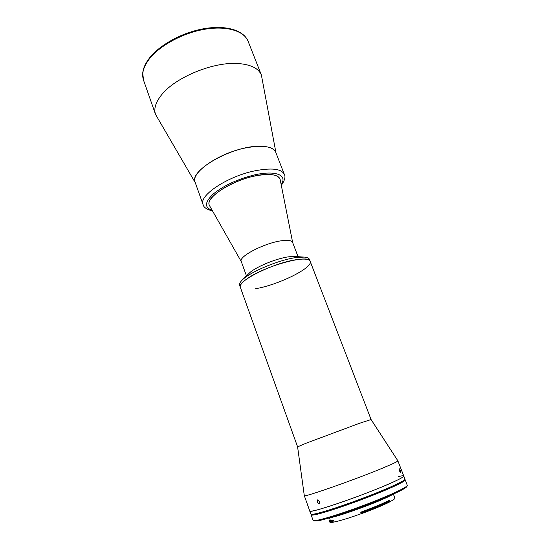 <?xml version="1.0" encoding="UTF-8"?>
<svg xmlns="http://www.w3.org/2000/svg" width="550" height="550" viewBox="0 0 550 550"><rect width="100%" height="100%" fill="white"/><g stroke="black" fill="none" stroke-linecap="round" stroke-linejoin="round"><path stroke-width="0.82" d="M298.066 256.706L292.614 242.426C291.803 240.591 288.482 239.992 282.666 240.625C265.946 242.261 238.047 256.527 241.264 261.525L246.469 275.894M303.964 257.077L294.635 256.486L288.791 256.802C276.155 258.369 254.643 267.403 248.923 273.488L242.248 280.026M255.083 288.778C277.42 285.388 313.479 267.726 310.159 261.312L309.389 259.318C308.894 258.053 307.161 257.311 304.212 257.091L296.354 257.531C279.249 259.662 249.617 272.106 242.069 280.197C239.979 282.301 239.161 283.986 239.607 285.271L240.329 287.279C239.704 285.368 241.759 282.679 246.496 279.201C263.374 266.31 309.533 253.605 310.159 261.312C309.189 259.132 304.851 258.562 297.137 259.586C274.636 262.343 236.143 281.407 240.329 287.279L297.598 446.868L304.288 495.612C302.136 498.183 356.922 478.974 384.168 467.466C393.381 463.595 397.946 461.374 397.863 460.811L403.769 476.018C403.535 475.571 401.665 475.777 398.166 476.623M280.197 179.706L279.991 178.998C278.603 175.739 273.879 174.24 265.808 174.501C242.192 174.914 204.022 196.171 209.378 205.253L209.688 205.927C204.153 198.839 229.268 181.376 253.811 176.22C269.582 173.106 278.376 174.274 280.197 179.719L292.669 242.571M212.527 210.932C206.683 209.44 203.528 207.295 203.053 204.511L195.147 182.311C190.327 172.989 218.288 153.237 245.534 147.936C262.625 144.801 272.704 146.266 275.77 152.322C274.065 148.28 268.606 146.252 259.38 146.252C232.423 145.826 189.221 170.466 195.051 182.009M399.348 470.807L399.107 468.579L400.235 470.264L400.551 472.464L399.348 470.807M390.273 483.381C399.458 479.297 403.954 476.843 403.769 476.018C404.491 477.221 388.768 484.516 366.603 493.047C344.479 501.579 320.932 509.382 313.101 510.881C310.991 511.294 309.877 511.321 309.753 510.978C307.863 514.346 363.117 495.55 390.273 483.381M317.178 502.205L317.584 499.881L319.639 501.469L319.186 503.814L317.178 502.205M397.856 460.79L371.078 419.54L359.501 423.287L305.876 443.3L297.598 446.868M403.769 476.018L404.958 479.071C405.707 480.363 390.012 487.754 367.826 496.313C345.689 504.873 322.094 512.627 314.222 514.044C312.111 514.429 310.984 514.442 310.853 514.071L304.288 495.612M361.687 512.744C373.471 508.393 382.855 504.494 389.847 501.05L389.599 500.411C382.614 503.848 373.23 507.746 361.446 512.098L362.003 513.473L361.274 513.673C348.789 518.162 339.714 520.946 334.049 522.005L333.032 522.266L332.544 520.919L333.534 520.582L330.406 520.548L329.45 517.901M361.274 513.673L360.738 512.215C372.604 507.849 381.975 503.965 388.85 500.548L388.926 500.748M393.381 494.12L394.921 498.142C395.099 498.712 393.319 499.957 389.572 501.882M333.121 522.314L330.413 522.369M330.798 521.331L331.444 520.829M330.344 520.389L329.333 521.311M332.544 520.919L331.925 521.173C330.11 521.469 329.141 521.434 329.003 521.084L329.416 521.888L332.152 521.806L333.032 522.266M392.906 494.34C383.426 500.163 340.931 515.962 329.952 517.749M406.883 486.523L406.869 486.551C406.12 488.544 390.033 496.134 368.651 504.357C347.298 512.579 325.112 519.695 317.467 520.884L314.263 520.967M311.128 514.848L313.053 520.273L316.484 520.376C324.225 519.152 346.768 511.906 368.486 503.553C390.225 495.199 406.567 487.506 407.316 485.506L405.261 479.841C406.017 481.154 390.321 488.565 368.136 497.131C345.991 505.691 322.389 513.439 314.504 514.834C312.386 515.212 311.259 515.219 311.128 514.848L311.355 514.319M404.738 479.593L405.261 479.841M389.847 501.05L389.531 502.026C382.697 505.402 373.519 509.217 362.003 513.473M388.417 487.939C374.543 494.45 343.922 505.835 329.168 509.974M331.925 521.173L332.152 521.806M329.003 521.084L330.124 519.777M361.941 513.322L361.24 513.576M195.333 182.827L155.547 114.421C153.636 108.817 155.616 102.328 161.501 94.944C175.237 77.158 214.514 61.208 239.078 63.601C251.254 64.714 258.692 68.53 261.387 75.061L275.969 152.838M212.149 210.265C204.242 207.563 204.662 202.104 213.414 193.882C223.981 185.412 237.683 179.087 254.519 174.914C275.804 169.998 287.843 175.23 281.167 184.601M203.053 204.511C198.474 195.896 226.896 176.639 254.231 170.961C271.377 167.578 281.394 168.692 284.288 174.302L275.77 152.322M333.534 520.582L334.049 522.005M148.912 59.517C143.254 67.237 141.46 74.133 143.536 80.204L142.725 73.006C143.213 68.372 145.303 63.594 148.981 58.671C159.184 45.059 182.188 32.422 204.105 28.669C225.981 24.922 243.705 30.154 248.119 41.312C244.145 30.869 226.545 25.451 204.414 29.315C182.311 33.144 159.06 45.959 148.912 59.517M241.319 261.669L209.688 205.927M281.318 185.35C284.776 180.352 285.766 176.667 284.288 174.302M371.085 419.54L310.159 261.312M331.671 520.822L331.808 521.194M330.433 522.383L329.416 521.888M406.869 486.551L407.316 485.506M314.291 520.981L313.273 520.479M143.536 80.204L155.547 114.421M248.119 41.312L261.387 75.061"/></g></svg>
